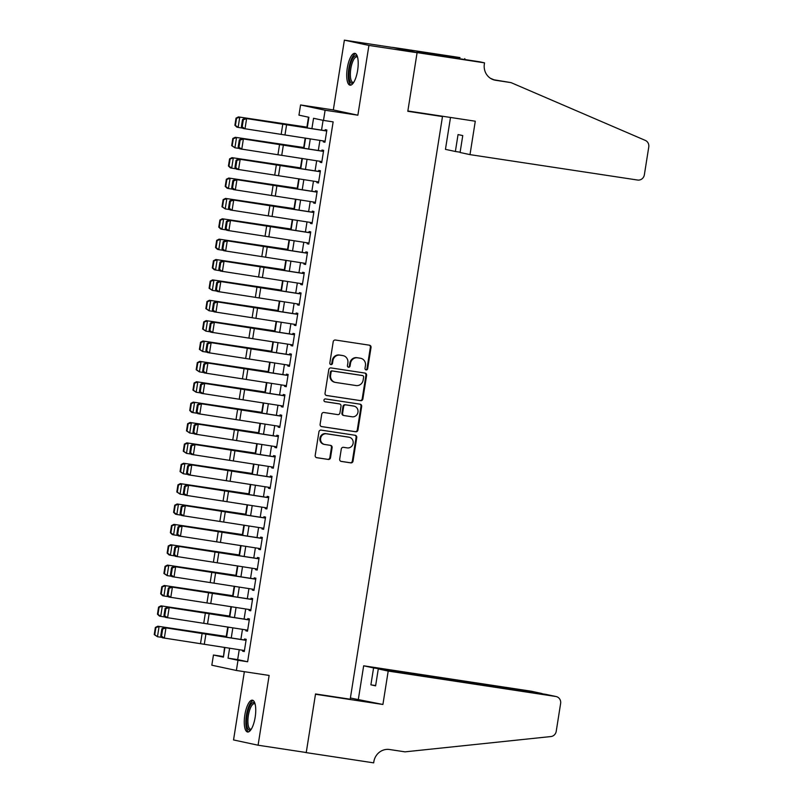 <?xml version="1.0" encoding="UTF-8"?>
<svg xmlns="http://www.w3.org/2000/svg" width="803" height="803" viewBox="0 0 803 803"><rect width="100%" height="100%" fill="white"/><g stroke="black" fill="none" stroke-linecap="round" stroke-linejoin="round"><path stroke-width="1.2" d="M366.118 369.922A1.415 1.335 102.1 0 0 367.654 368.718L371.026 347.478A2.028 1.917 102.1 0 0 369.45 345.19L335.413 340.02A2.028 1.917 102.1 0 0 333.205 341.737L329.832 362.986A1.415 1.335 102.1 0 0 330.936 364.582A1.415 1.335 102.1 0 0 332.482 363.388L332.924 360.637A6.484 6.123 102.1 0 1 339.98 355.157L342.821 355.588A6.484 6.123 102.1 0 1 347.86 362.906L347.428 365.656A1.415 1.335 102.1 0 0 348.522 367.252A1.415 1.335 102.1 0 0 350.068 366.058L350.509 363.307A6.484 6.123 102.1 0 1 357.576 357.827L360.406 358.248A6.484 6.123 102.1 0 1 365.445 365.566L365.014 368.316A1.415 1.335 102.1 0 0 366.118 369.922M365.716 369.792A1.415 1.335 102.1 0 0 366.991 368.577L370.364 347.328A2.028 1.917 102.1 0 0 369.159 345.139M330.545 364.452A1.415 1.335 102.1 0 0 331.82 363.247L332.251 360.497L332.924 360.637M348.131 367.122A1.415 1.335 102.1 0 0 349.405 365.907L349.847 363.157L350.509 363.307M255.173 717.209A16.09 5.28 -81.4 0 0 252.413 700.186A16.09 5.28 -81.4 0 0 244.835 714.991A16.09 5.28 -81.4 0 0 247.595 732.005A16.09 5.28 -81.4 0 0 255.173 717.209M357.626 70.383A16.09 5.28 -81.4 0 0 354.866 53.359A16.09 5.28 -81.4 0 0 347.277 68.155A16.09 5.28 -81.4 0 0 350.038 85.178A16.09 5.28 -81.4 0 0 357.626 70.383M339.689 459.135A2.028 1.917 102.1 0 0 341.255 461.424L350.811 462.869A2.028 1.917 102.1 0 0 353.019 461.153L356.753 437.565A2.028 1.917 102.1 0 0 355.177 435.276L321.14 430.107A2.028 1.917 102.1 0 0 318.932 431.823L315.198 455.421A2.028 1.917 102.1 0 0 316.773 457.71L328.307 459.457A2.028 1.917 102.1 0 0 330.515 457.74L332.111 447.642A2.028 1.917 102.1 0 0 330.535 445.364L324.813 444.491A5.42 5.119 102.1 0 1 320.638 438.217A5.42 5.119 102.1 0 1 326.51 433.791L348.924 437.193A5.42 5.119 102.1 0 1 353.109 443.457A5.42 5.119 102.1 0 1 347.227 447.893L343.493 447.321A2.028 1.917 102.1 0 0 341.285 449.038L339.689 459.135M239.244 649.707L237.678 659.614L247.625 661.752L237.989 660.287L236.383 670.475L211.831 665.205L213.447 655.017L223.405 657.155L224.94 647.439M484.53 62.845L417.098 52.617L407.854 110.985L475.286 121.213L469.996 154.628L637.612 180.043A6.193 5.842 102.1 0 0 644.357 174.813L648.764 146.999A6.193 5.842 102.1 0 0 645.311 140.405L510.999 82.609L495.581 80.27A14.444 13.641 -77.9 0 1 494.809 80.129A14.444 13.641 -77.9 0 1 484.36 63.969L484.53 62.845L479.722 61.811L429.725 54.162L416.928 51.422L459.989 57.575L392.557 47.357L417.088 52.727L407.804 111.296L442.483 116.555L350.208 699.212L315.529 693.953L306.244 752.521L258.084 745.214L269.135 675.443L236.383 670.475M417.088 52.727L368.918 45.42L344.377 40.15L333.325 109.931L300.573 104.962L325.115 110.232L323.499 120.42L313.551 118.282L311.915 128.58M333.325 109.931L357.867 115.2L368.918 45.42M357.867 115.2L325.115 110.232M247.625 661.752L333.135 121.875L323.499 120.42M360.657 400.677A2.028 1.917 102.1 0 0 362.866 398.971L366.61 375.372A2.028 1.917 102.1 0 0 365.034 373.084L330.987 367.925A2.028 1.917 102.1 0 0 328.778 369.631L325.044 393.229A2.028 1.917 102.1 0 0 326.62 395.518L359.995 400.536A2.028 1.917 102.1 0 0 362.203 398.82L365.937 375.222A2.028 1.917 102.1 0 0 364.743 373.044M361.681 406.469L357.947 430.057A2.028 1.917 102.1 0 1 355.739 431.773L321.692 426.614A2.028 1.917 102.1 0 1 320.116 424.325L321.722 414.228A2.028 1.917 102.1 0 1 323.93 412.511L337.732 414.609A2.028 1.917 102.1 0 0 339.94 412.893L341.004 406.198A2.028 1.917 102.1 0 0 339.428 403.909L325.054 401.731A1.415 1.335 102.1 0 1 323.96 400.085A1.415 1.335 102.1 0 1 325.496 398.93L360.105 404.18A2.028 1.917 102.1 0 1 361.681 406.469L361.019 406.318L357.275 429.916L357.947 430.057M244.353 671.679L233.543 739.944L258.084 745.214M392.537 47.457L344.377 40.15M323.428 140.947L323.278 141.88L324.934 142.231L326.871 130.016L325.215 129.654L325.044 130.759M320.196 161.313L320.056 162.246L321.712 162.607L323.649 150.382L321.983 150.031L321.812 151.125M316.974 181.689L316.824 182.622L318.48 182.984L320.417 170.758L318.761 170.397L318.59 171.501M313.742 202.065L313.602 202.998L315.258 203.35L317.195 191.124L315.539 190.773L315.358 191.877M310.52 222.431L310.37 223.364L312.026 223.726L313.963 211.5L312.307 211.149L312.136 212.243M307.298 242.807L307.147 243.741L308.804 244.102L310.741 231.876L309.085 231.515L308.904 232.619M304.066 263.183L303.915 264.117L305.582 264.468L307.509 252.242L305.853 251.891L305.682 252.995M300.844 283.549L300.693 284.483L302.35 284.844L304.287 272.618L302.631 272.267L302.45 273.361M297.612 303.925L297.461 304.859L299.128 305.22L301.055 292.995L299.399 292.633L299.228 293.737M294.39 324.292L294.239 325.235L295.895 325.586L297.833 313.361L296.177 313.009L295.996 314.114M291.158 344.668L291.007 345.601L292.673 345.963L294.611 333.737L292.944 333.386L292.774 334.48M287.936 365.044L287.785 365.977L289.441 366.329L291.379 354.113L289.722 353.752L289.542 354.856M284.704 385.41L284.563 386.353L286.219 386.705L288.157 374.479L286.49 374.128L286.32 375.232M281.482 405.786L281.331 406.719L282.987 407.081L284.924 394.855L283.268 394.494L283.098 395.598M278.25 426.162L278.109 427.096L279.765 427.447L281.702 415.231L280.036 414.87L279.866 415.974M275.027 446.528L274.877 447.472L276.533 447.823L278.47 435.597L276.814 435.246L276.644 436.35M271.795 466.904L271.655 467.838L273.311 468.199L275.248 455.974L273.592 455.612L273.411 456.716M268.573 487.28L268.423 488.214L270.079 488.565L272.016 476.35L270.36 475.988L270.189 477.092M265.341 507.647L265.201 508.59L266.857 508.941L268.794 496.716L267.138 496.364L266.957 497.458M262.119 528.023L261.969 528.956L263.625 529.318L265.562 517.092L263.906 516.73L263.735 517.835M258.897 548.399L258.747 549.332L260.403 549.684L262.34 537.468L260.684 537.107L260.503 538.211M255.665 568.765L255.515 569.698L257.181 570.06L259.108 557.834L257.452 557.483L257.281 558.577M252.443 589.141L252.293 590.075L253.949 590.436L255.886 578.21L254.23 577.849L254.049 578.953M249.211 609.517L249.06 610.451L250.727 610.802L252.654 598.576L250.998 598.225L250.827 599.329M245.989 629.883L245.838 630.817L247.495 631.178L249.432 618.952L247.776 618.601L247.595 619.695M323.087 120.33L321.541 130.106M319.915 140.384L318.319 150.482M316.683 160.761L315.087 170.848M313.461 181.137L311.865 191.224M310.229 201.503L308.633 211.601M307.007 221.879L305.411 231.967M303.785 242.255L302.179 252.343M300.553 262.621L298.957 272.709M297.331 282.997L295.725 293.085M294.099 303.373L292.503 313.461M290.877 323.739L289.271 333.827M287.645 344.116L286.049 354.203M284.423 364.482L282.827 374.579M281.191 384.858L279.595 394.946M277.968 405.234L276.373 415.322M274.736 425.6L273.14 435.698M271.514 445.976L269.918 456.064M268.282 466.352L266.686 476.44M265.06 486.718L263.464 496.816M261.828 507.094L260.232 517.182M258.606 527.471L257.01 537.558M255.384 547.837L253.778 557.934M252.152 568.213L250.556 578.301M248.93 588.589L247.324 598.677M245.698 608.955L244.102 619.043M242.476 629.331L240.87 639.419M242.757 650.259L242.606 651.193L244.273 651.554L246.21 639.329L244.544 638.967L244.373 640.071M308.493 117.198L306.927 127.135M305.19 138.066L303.695 147.511M301.968 158.432L300.473 167.887M298.736 178.808L297.24 188.253M295.514 199.184L294.018 208.629M292.282 219.55L290.786 228.996M289.06 239.926L287.564 249.372M285.828 260.302L284.332 269.748M282.606 280.669L281.11 290.114M279.374 301.045L277.878 310.49M276.152 321.421L274.656 330.866M272.93 341.787L271.424 351.232M269.698 362.163L268.202 371.608M266.476 382.529L264.98 391.984M263.243 402.905L261.748 412.351M260.021 423.281L258.526 432.727M256.789 443.647L255.294 453.103M253.567 464.024L252.072 473.469M250.335 484.4L248.84 493.845M247.113 504.766L245.618 514.221M243.881 525.142L242.386 534.587M240.659 545.518L239.164 554.963M237.427 565.884L235.931 575.339M234.205 586.26L232.709 595.706M230.983 606.636L229.477 616.082M227.751 627.002L226.255 636.448M224.529 647.379L223.495 656.573M442.483 116.555L437.525 115.491M223.083 656.483L213.447 655.017M307.238 127.848L308.904 117.278L298.957 115.15L300.573 104.962M229.618 648.182L228.042 658.149L237.989 660.287M310.289 138.869L308.693 148.957M307.067 159.245L305.461 169.333M303.835 179.611L302.239 189.699M300.613 199.987L299.007 210.075M297.381 220.363L295.785 230.451M294.159 240.729L292.563 250.817M290.927 261.105L289.331 271.193M287.705 281.472L286.109 291.569M284.473 301.848L282.877 311.935M281.251 322.224L279.655 332.312M278.019 342.59L276.423 352.688M274.797 362.966L273.201 373.054M271.565 383.342L269.969 393.43M268.343 403.708L266.747 413.806M265.12 424.084L263.514 434.172M261.888 444.46L260.292 454.548M258.666 464.827L257.06 474.924M255.434 485.203L253.838 495.29M252.212 505.579L250.606 515.667M248.98 525.945L247.384 536.033M245.758 546.321L244.162 556.409M242.526 566.697L240.93 576.785M239.304 587.063L237.708 597.151M236.072 607.439L234.476 617.527M232.85 627.805L231.254 637.903M226.566 637.16L228.162 627.073M229.788 616.784L231.394 606.697M233.021 596.418L234.617 586.32M236.243 576.042L237.849 565.954M239.475 555.666L241.071 545.578M242.697 535.3L244.303 525.212M245.929 514.924L247.525 504.836M249.151 494.548L250.747 484.46M252.383 474.182L253.979 464.094M255.605 453.805L257.201 443.718M258.837 433.439L260.433 423.342M262.059 413.063L263.655 402.976M265.291 392.687L266.887 382.599M268.513 372.321L270.109 362.223M271.745 351.945L273.341 341.857M274.967 331.569L276.563 321.481M278.189 311.203L279.795 301.105M281.421 290.827L283.017 280.739M284.643 270.45L286.249 260.363M287.875 250.084L289.471 239.987M291.098 229.708L292.704 219.62M294.33 209.332L295.926 199.244M297.552 188.966L299.148 178.878M300.784 168.59L302.38 158.502M304.006 148.214L305.602 138.126M237.678 659.614L228.042 658.149M323.278 141.88L324.954 142.131M320.056 162.246L321.722 162.507M316.824 182.622L318.5 182.873M313.602 202.998L315.278 203.249M310.37 223.364L312.046 223.625M307.147 243.741L308.824 243.992M303.915 264.117L305.592 264.368M300.693 284.483L302.37 284.744M297.461 304.859L299.138 305.11M294.239 325.235L295.916 325.486M291.007 345.601L292.683 345.862M287.785 365.977L289.461 366.228M284.563 386.353L286.229 386.604M281.331 406.719L283.007 406.98M278.109 427.096L279.775 427.347M274.877 447.472L276.553 447.723M271.655 467.838L273.321 468.099M268.423 488.214L270.099 488.465M265.201 508.59L266.877 508.841M261.969 528.956L263.645 529.207M258.747 549.332L260.423 549.583M255.515 569.698L257.191 569.959M252.293 590.075L253.969 590.325M249.06 610.451L250.737 610.702M245.838 630.817L247.515 631.078M242.606 651.193L244.283 651.444M360.758 358.319L360.095 358.178A6.484 6.123 102.1 0 0 359.744 358.108L360.406 358.248M349.847 363.157A6.484 6.123 102.1 0 1 356.903 357.676L359.744 358.108M343.172 355.649L342.5 355.508A6.484 6.123 102.1 0 0 342.158 355.438L342.821 355.588M332.251 360.497A6.484 6.123 102.1 0 1 339.318 355.016L342.158 355.438M326.249 395.417L359.995 400.536M363.608 377.169A1.415 1.335 102.1 0 0 362.504 375.563L332.623 371.036A1.415 1.335 102.1 0 0 331.087 372.231L330.625 375.131A6.484 6.123 102.1 0 0 335.664 382.449L356.08 385.55A6.484 6.123 102.1 0 0 363.147 380.07L363.608 377.169M361.992 375.453A1.415 1.335 102.1 0 0 361.842 375.423L362.504 375.563M335.313 382.389L334.65 382.248A6.484 6.123 102.1 0 1 329.963 374.991L330.414 372.09A1.415 1.335 102.1 0 1 331.96 370.896L361.842 375.423M321.32 426.513L355.077 431.633A2.028 1.917 102.1 0 0 357.275 429.916M338.976 403.809A2.028 1.917 102.1 0 0 338.766 403.768L324.743 401.641M352.055 416.777A5.42 5.119 102.1 0 0 357.937 412.351A5.42 5.119 102.1 0 0 353.752 406.077L345.862 404.883A2.028 1.917 102.1 0 0 343.654 406.599L342.59 413.294A2.028 1.917 102.1 0 0 344.166 415.583L352.055 416.777M354.043 406.137L353.38 405.997A5.42 5.119 102.1 0 0 353.089 405.937L353.752 406.077M343.945 415.532L343.503 415.442A2.028 1.917 102.1 0 1 341.927 413.154L342.981 406.459A2.028 1.917 102.1 0 1 345.19 404.742L353.089 405.937M361.019 406.318A2.028 1.917 102.1 0 0 359.814 404.13M349.215 437.244L348.552 437.103A5.42 5.119 102.1 0 0 348.261 437.053L348.924 437.193M324.532 444.44L323.86 444.3A5.42 5.119 102.1 0 1 319.965 438.077A5.42 5.119 102.1 0 1 325.847 433.65L348.261 437.053M316.392 457.61L327.644 459.316A2.028 1.917 102.1 0 0 329.852 457.6L331.448 447.502A2.028 1.917 102.1 0 0 330.254 445.314M340.884 461.323L350.148 462.729A2.028 1.917 102.1 0 0 352.356 461.012L356.09 437.414A2.028 1.917 102.1 0 0 354.896 435.226M307.338 127.195L238.441 116.917L307.318 127.316M236.554 118.262L236.032 118.141L234.898 125.268L235.42 125.398L236.554 118.262L239.746 117.218L238.13 127.406L242.677 128.099M235.42 125.398L238.13 127.406L236.825 127.105L234.898 125.268M236.032 118.141L238.441 116.917M325.105 141.208L242.998 128.45L241.402 126.673L242.205 126.844L243.329 119.707L242.526 119.547L241.402 126.673M326.711 131.019L244.604 118.262L325.054 130.658M243.329 119.707L246.611 118.673L244.995 128.851L242.205 126.844M244.604 118.262L242.526 119.547M353.471 82.759A13.922 4.567 98.6 0 1 349.024 75.542A13.922 4.567 98.6 0 1 351.865 60.135A13.922 4.567 98.6 0 1 357.425 56.682M357.556 57.184A12.898 4.236 -81.4 0 0 356.893 56.903A12.898 4.236 -81.4 0 0 350.359 75.241A12.898 4.236 -81.4 0 0 353.019 82.398A12.898 4.236 -81.4 0 0 353.752 82.328M355.709 53.721A15.99 5.25 -81.4 0 0 348.291 76.446A15.99 5.25 -81.4 0 0 350.961 85.088M251.018 729.596A13.922 4.567 98.6 0 1 246.581 722.379A13.922 4.567 98.6 0 1 249.422 706.971A13.922 4.567 98.6 0 1 254.973 703.518M255.113 704.01A12.898 4.236 -81.4 0 0 254.441 703.729A12.898 4.236 -81.4 0 0 247.906 722.078A12.898 4.236 -81.4 0 0 250.576 729.224A12.898 4.236 -81.4 0 0 251.299 729.154M253.266 700.557A15.99 5.25 -81.4 0 0 245.838 723.272A15.99 5.25 -81.4 0 0 248.508 731.914M469.996 154.628L460.079 152.5L462.759 135.587L458.051 134.573L455.371 151.486L460.129 152.209M455.371 151.486L445.454 149.358L450.503 117.459M510.999 82.609L493.243 79.688M493.996 79.808L490.302 78.212M417.098 52.617L392.557 47.357M464.656 59.532L464.796 58.609M388.2 671.067L555.817 696.492L545.899 694.364L378.283 668.939L388.2 671.067L382.911 704.482L315.479 694.254L306.234 752.622L373.666 762.85L373.837 761.726A14.444 13.641 102.1 0 1 389.585 749.51L405.003 751.849L550.888 736.552A6.193 5.842 102.1 0 0 556.228 731.282L560.624 703.478A6.193 5.842 102.1 0 0 555.817 696.492M304.578 752.27L306.234 752.622M350.399 698.008L382.911 704.482M358.369 699.212L363.659 665.797L373.576 667.935L370.896 684.839L375.603 685.852L378.283 668.939M373.576 667.935L541.192 693.35L531.275 691.222A6.193 5.842 -77.9 0 1 531.606 691.283L541.142 693.641M363.659 665.797L531.275 691.222M370.896 684.839L375.653 685.561M542.828 693.892L541.523 693.411M556.148 696.552L545.899 694.364M304.106 147.571L235.219 137.293L304.096 147.692M233.322 138.638L232.8 138.517L231.676 145.644L232.197 145.765L233.322 138.638L236.524 137.594L234.908 147.782L239.455 148.475M232.197 145.765L234.908 147.782L231.676 145.644M232.8 138.517L235.219 137.293M300.884 167.937L231.987 157.659L300.864 168.068M230.1 159.004L229.578 158.884L228.443 166.02L228.965 166.141L230.1 159.004L233.292 157.96L231.686 168.148L236.233 168.851M228.965 166.141L231.686 168.148L230.371 167.847L228.443 166.02M229.578 158.884L231.987 157.659M297.652 188.314L228.765 178.035L297.642 188.434M226.878 179.38L226.346 179.26L225.221 186.386L225.743 186.507L226.878 179.38L230.07 178.336L228.453 188.524L233 189.217M225.743 186.507L228.453 188.524L227.149 188.223L225.221 186.386M226.346 179.26L228.765 178.035M294.43 208.69L225.533 198.411L294.41 208.81M223.646 199.756L223.124 199.636L221.989 206.762L222.521 206.883L223.646 199.756L226.837 198.712L225.231 208.89L229.778 209.593M222.521 206.883L225.231 208.89L221.989 206.762M223.124 199.636L225.533 198.411M321.873 161.584L239.766 148.816L238.17 147.049L238.973 147.21L240.107 140.083L239.304 139.923L238.17 147.049M323.489 151.396L241.382 138.638L321.832 151.034M240.107 140.083L243.379 139.039L241.763 149.228L238.973 147.21M241.382 138.638L239.304 139.923M318.65 181.95L236.544 169.192L234.948 167.425L235.751 167.586L236.875 160.459L236.072 160.289L234.948 167.425M320.256 171.762L238.15 159.004L318.6 171.4M236.875 160.459L240.157 159.416L238.541 169.604L235.751 167.586M238.15 159.004L236.072 160.289M315.418 202.326L233.312 189.568L231.716 187.792L232.519 187.962L233.653 180.826L232.85 180.665L231.716 187.792M317.034 192.138L234.928 179.38L315.378 191.776M233.653 180.826L236.925 179.792L235.319 189.97L232.519 187.962M234.928 179.38L232.85 180.665M312.196 222.702L230.09 209.934L228.494 208.168L229.297 208.328L230.421 201.202L229.618 201.041L228.494 208.168M313.802 212.514L231.696 199.756L312.146 212.153M230.421 201.202L233.703 200.158L232.087 210.346L229.297 208.328M231.696 199.756L229.618 201.041M291.208 229.056L222.311 218.777L291.188 229.176M220.423 220.122L219.902 220.002L218.767 227.139L219.289 227.259L220.423 220.122L223.615 219.078L221.999 229.267L226.546 229.959M219.289 227.259L221.999 229.267L220.695 228.965L218.767 227.139M219.902 220.002L222.311 218.777M308.964 243.068L226.858 230.31L225.262 228.544L226.065 228.704L227.199 221.568L226.396 221.407L225.262 228.544M310.58 232.88L228.474 220.122L308.924 232.519M227.199 221.568L230.471 220.534L228.865 230.722L226.065 228.704M228.474 220.122L226.396 221.407M287.976 249.432L219.078 239.153L287.956 249.552M217.191 240.498L216.669 240.378L215.545 247.505L216.067 247.625L217.191 240.498L220.383 239.455L218.777 249.643L223.324 250.335M216.067 247.625L218.777 249.643L217.462 249.342L215.545 247.505M216.669 240.378L219.078 239.153M305.742 263.444L223.636 250.687L222.04 248.91L222.843 249.071L223.967 241.944L223.174 241.783L222.04 248.91M307.348 253.256L225.241 240.498L305.692 252.895M223.967 241.944L227.249 240.9L225.633 251.088L222.843 249.071M225.241 240.498L223.174 241.783M284.754 269.808L215.856 259.52L284.734 269.928M213.969 260.875L213.447 260.754L212.313 267.881L212.835 268.001L213.969 260.875L217.161 259.831L215.545 270.009L220.092 270.711M212.835 268.001L215.545 270.009L214.24 269.708L212.313 267.881M213.447 260.754L215.856 259.52M302.51 283.81L220.403 271.053L218.817 269.286L219.61 269.447L220.745 262.32L219.942 262.159L218.817 269.286M304.126 273.632L222.019 260.875L302.47 273.271M220.745 262.32L224.017 261.276L222.411 271.464L219.61 269.447M222.019 260.875L219.942 262.159M281.522 290.174L212.624 279.896L281.502 290.295M210.737 281.241L210.215 281.12L209.091 288.257L209.613 288.377L210.737 281.241L213.929 280.197L212.323 290.385L216.87 291.077M209.613 288.377L212.323 290.385L209.091 288.257M210.215 281.12L212.624 279.896M299.288 304.186L217.181 291.429L215.585 289.662L216.388 289.823L217.513 282.686L216.72 282.526L215.585 289.662M300.904 293.998L218.797 281.241L299.238 293.637M217.513 282.686L220.795 281.652L219.179 291.84L216.388 289.823M218.797 281.241L216.72 282.526M278.3 310.55L209.402 300.272L278.28 310.671M207.515 301.617L206.993 301.496L205.859 308.623L206.381 308.743L207.515 301.617L210.707 300.573L209.091 310.761L213.638 311.454M206.381 308.743L209.091 310.761L205.859 308.623M206.993 301.496L209.402 300.272M296.056 324.563L213.949 311.805L212.363 310.028L213.156 310.189L214.291 303.062L213.488 302.902L212.363 310.028M297.672 314.374L215.565 301.617L296.016 314.013M214.291 303.062L217.563 302.018L215.957 312.206L213.156 310.189M215.565 301.617L213.488 302.902M275.068 330.926L206.17 320.638L275.048 331.047M204.283 321.993L203.761 321.873L202.637 328.999L203.159 329.12L204.283 321.993L207.485 320.949L205.869 331.127L210.416 331.83M203.159 329.12L205.869 331.127L202.637 328.999M203.761 321.873L206.17 320.638M292.834 344.929L210.727 332.171L209.131 330.404L209.934 330.565L211.059 323.438L210.266 323.268L209.131 330.404M294.45 334.751L212.343 321.983L292.784 334.389M211.059 323.438L214.341 322.394L212.725 332.583L209.934 330.565M212.343 321.983L210.266 323.268M271.846 351.292L202.948 341.014L271.826 351.413M201.061 342.359L200.539 342.239L199.405 349.375L199.927 349.496L201.061 342.359L204.253 341.315L202.637 351.503L207.184 352.196M199.927 349.496L202.637 351.503L199.405 349.375M200.539 342.239L202.948 341.014M289.602 365.305L207.495 352.547L205.909 350.77L206.702 350.941L207.836 343.804L207.033 343.644L205.909 350.77M291.218 355.117L209.111 342.359L289.562 354.755M207.836 343.804L211.119 342.771L209.503 352.959L206.702 350.941M209.111 342.359L207.033 343.644M268.614 371.669L199.716 361.39L268.593 371.789M197.829 362.735L197.307 362.615L196.183 369.741L196.705 369.862L197.829 362.735L201.031 361.691L199.415 371.879L203.962 372.572M196.705 369.862L199.415 371.879L196.183 369.741M197.307 362.615L199.716 361.39M286.38 385.681L204.273 372.923L202.677 371.147L203.48 371.307L204.604 364.181L203.811 364.02L202.677 371.147M287.996 375.493L205.889 362.735L286.34 375.131M204.604 364.181L207.887 363.137L206.271 373.325L203.48 371.307M205.889 362.735L203.811 364.02M265.391 392.045L196.494 381.756L265.371 392.165M194.607 383.111L194.085 382.991L192.951 390.117L193.473 390.238L194.607 383.111L197.799 382.057L196.183 392.245L200.73 392.948M193.473 390.238L196.183 392.245L192.951 390.117M194.085 382.991L196.494 381.756M283.148 406.047L201.051 393.289L199.455 391.523L200.258 391.683L201.382 384.557L200.579 384.386L199.455 391.523M284.764 395.869L202.657 383.101L283.108 395.508M201.382 384.557L204.665 383.513L203.049 393.701L200.258 391.683M202.657 383.101L200.579 384.386M262.159 412.411L193.262 402.132L262.139 412.531M191.375 403.477L190.853 403.357L189.729 410.494L190.251 410.614L191.375 403.477L194.577 402.433L192.961 412.622L197.508 413.314M190.251 410.614L192.961 412.622L191.656 412.32L189.729 410.494M190.853 403.357L193.262 402.132M279.926 426.423L197.819 413.665L196.223 411.889L197.026 412.059L198.16 404.923L197.357 404.762L196.223 411.889M281.542 416.235L199.435 403.477L279.886 415.874M198.16 404.923L201.433 403.889L199.817 414.077L197.026 412.059M199.435 403.477L197.357 404.762M258.937 432.787L190.04 422.508L258.917 432.907M188.153 423.854L187.631 423.733L186.497 430.86L187.019 430.98L188.153 423.854L191.345 422.81L189.729 432.998L194.286 433.69M187.019 430.98L189.729 432.998L186.497 430.86M187.631 423.733L190.04 422.508M276.704 446.799L194.597 434.042L193.001 432.265L193.804 432.426L194.928 425.299L194.125 425.138L193.001 432.265M278.31 436.611L196.203 423.854L276.654 436.25M194.928 425.299L198.211 424.255L196.594 434.443L193.804 432.426M196.203 423.854L194.125 425.138M255.705 453.163L186.818 442.875L255.695 453.283M184.921 444.23L184.399 444.099L183.275 451.236L183.797 451.356L184.921 444.23L188.123 443.176L186.507 453.364L191.054 454.066M183.797 451.356L186.507 453.364L183.275 451.236M184.399 444.099L186.818 442.875M273.472 467.165L191.365 454.408L189.769 452.641L190.572 452.802L191.706 445.675L190.903 445.504L189.769 452.641M275.088 456.987L192.981 444.22L273.432 456.626M191.706 445.675L194.978 444.631L193.372 454.819L190.572 452.802M192.981 444.22L190.903 445.504M252.483 473.529L183.586 463.251L252.463 473.65M181.699 464.596L181.177 464.475L180.043 471.612L180.575 471.732L181.699 464.596L184.891 463.552L183.285 473.74L187.832 474.432M180.575 471.732L183.285 473.74L180.043 471.612M181.177 464.475L183.586 463.251M270.25 487.541L188.143 474.784L186.547 473.007L187.35 473.178L188.474 466.041L187.671 465.881L186.547 473.007M271.856 477.353L189.749 464.596L270.199 476.992M188.474 466.041L191.756 465.007L190.14 475.185L187.35 473.178M189.749 464.596L187.671 465.881M249.261 493.905L180.364 483.627L249.241 494.026M178.477 484.972L177.945 484.851L176.821 491.978L177.343 492.098L178.477 484.972L181.669 483.928L180.053 494.116L184.6 494.809M177.343 492.098L180.053 494.116L176.821 491.978M177.945 484.851L180.364 483.627M267.018 507.918L184.911 495.15L183.315 493.383L184.118 493.544L185.252 486.417L184.449 486.257L183.315 493.383M268.634 497.73L186.527 484.972L266.977 497.368M185.252 486.417L188.524 485.373L186.918 495.561L184.118 493.544M186.527 484.972L184.449 486.257M246.029 514.281L177.132 503.993L246.009 514.402M175.245 505.338L174.723 505.217L173.599 512.354L174.121 512.475L175.245 505.338L178.437 504.294L176.831 514.482L181.378 515.185M174.121 512.475L176.831 514.482L175.516 514.181L173.599 512.354M174.723 505.217L177.132 503.993M263.796 528.284L181.689 515.526L180.093 513.759L180.896 513.92L182.02 506.793L181.217 506.623L180.093 513.759M265.402 518.096L183.295 505.338L263.745 517.744M182.02 506.793L185.302 505.749L183.686 515.938L180.896 513.92M183.295 505.338L181.217 506.623M242.807 534.647L173.91 524.369L242.787 534.768M172.023 525.714L171.501 525.594L170.366 532.72L170.888 532.851L172.023 525.714L175.215 524.67L173.599 534.858L178.146 535.551M170.888 532.851L173.599 534.858L172.294 534.557L170.366 532.72M171.501 525.594L173.91 524.369M260.563 548.66L178.457 535.902L176.871 534.125L177.664 534.296L178.798 527.159L177.995 526.999L176.871 534.125M262.179 538.472L180.073 525.714L260.523 538.11M178.798 527.159L182.07 526.126L180.464 536.304L177.664 534.296M180.073 525.714L177.995 526.999M239.575 555.024L170.678 544.745L239.555 555.144M168.791 546.09L168.269 545.97L167.144 553.096L167.666 553.217L168.791 546.09L171.983 545.046L170.377 555.224L174.924 555.927M167.666 553.217L170.377 555.224L169.072 554.923L167.144 553.096M168.269 545.97L170.678 544.745M257.341 569.036L175.235 556.268L173.639 554.502L174.442 554.662L175.566 547.536L174.773 547.375L173.639 554.502M258.947 558.848L176.851 546.09L257.291 558.486M175.566 547.536L178.848 546.492L177.232 556.68L174.442 554.662M176.851 546.09L174.773 547.375M236.353 575.39L167.456 565.111L236.333 575.51M165.569 566.456L165.047 566.336L163.912 573.472L164.434 573.593L165.569 566.456L168.76 565.412L167.144 575.6L171.691 576.303M164.434 573.593L167.144 575.6L163.912 573.472M165.047 566.336L167.456 565.111M254.109 589.402L172.003 576.644L170.417 574.878L171.21 575.038L172.344 567.912L171.541 567.741L170.417 574.878M255.725 579.214L173.619 566.456L254.069 578.853M172.344 567.912L175.616 566.868L174.01 577.056L171.21 575.038M173.619 566.456L171.541 567.741M233.121 595.766L164.224 585.487L233.101 595.886M162.336 586.832L161.815 586.712L160.69 593.839L161.212 593.959L162.336 586.832L165.528 585.788L163.922 595.977L168.469 596.669M161.212 593.959L163.922 595.977L162.618 595.675L160.69 593.839M161.815 586.712L164.224 585.487M250.887 609.778L168.781 597.02L167.185 595.244L167.988 595.414L169.112 588.278L168.319 588.117L167.185 595.244M252.503 599.59L170.397 586.832L250.837 599.229M169.112 588.278L172.394 587.244L170.778 597.422L167.988 595.414M170.397 586.832L168.319 588.117M229.899 616.142L161.001 605.853L229.879 616.262M159.114 607.209L158.593 607.088L157.458 614.215L157.98 614.335L159.114 607.209L162.306 606.165L160.69 616.343L165.237 617.045M157.98 614.335L160.69 616.343L159.385 616.042L157.458 614.215M158.593 607.088L161.001 605.853M247.655 630.154L165.548 617.387L163.963 615.62L164.756 615.781L165.89 608.654L165.087 608.493L163.963 615.62M249.271 619.966L167.165 607.209L247.615 619.605M165.89 608.654L169.172 607.61L167.556 617.798L164.756 615.781M167.165 607.209L165.087 608.493M226.667 636.508L157.769 626.23L226.647 636.628M155.882 627.575L155.36 627.454L154.236 634.591L154.758 634.711L155.882 627.575L159.084 626.531L157.468 636.719L162.015 637.411M154.758 634.711L157.468 636.719L154.236 634.591M155.36 627.454L157.769 626.23M244.433 650.52L162.326 637.763L160.73 635.996L161.533 636.157L162.658 629.02L161.865 628.859L160.73 635.996M246.049 640.332L163.942 627.575L244.383 639.971M162.658 629.02L165.94 627.986L164.324 638.174L161.533 636.157M163.942 627.575L161.865 628.859M366.991 368.577L367.654 368.718M331.82 363.247L332.482 363.388M349.405 365.907L350.068 366.058M356.903 357.676L357.576 357.827M339.318 355.016L339.98 355.157M370.364 347.328L371.026 347.478M365.937 375.222L366.61 375.372M362.203 398.82L362.866 398.971M331.96 370.896L332.623 371.036M330.414 372.09L331.087 372.231M329.963 374.991L330.625 375.131M355.077 431.633L355.739 431.773M338.766 403.768L339.428 403.909M345.19 404.742L345.862 404.883M342.981 406.459L343.654 406.599M341.927 413.154L342.59 413.294M325.847 433.65L326.51 433.791M331.448 447.502L332.111 447.642M329.852 457.6L330.515 457.74M327.644 459.316L328.307 459.457M356.09 437.414L356.753 437.565M352.356 461.012L353.019 461.153M350.148 462.729L350.811 462.869M284.985 134.874L286.601 124.686M281.18 134.282L282.797 124.104M494.046 79.949L495.581 80.27M281.753 155.24L283.369 145.062M277.958 154.658L279.564 144.47M278.531 175.616L280.147 165.428M274.726 175.034L276.342 164.846M275.309 195.992L276.915 185.804M271.504 195.4L273.12 185.212M272.076 216.358L273.693 206.17M268.272 215.776L269.888 205.588M268.854 236.734L270.46 226.546M265.05 236.152L266.666 225.964M265.622 257.111L267.238 246.922M261.818 256.518L263.434 246.33M262.4 277.477L264.006 267.289M258.596 276.894L260.212 266.706M259.168 297.853L260.784 287.665M255.364 297.271L256.98 287.083M255.946 318.229L257.552 308.041M252.142 317.637L253.758 307.449M252.714 338.595L254.33 328.407M248.92 338.013L250.526 327.825M249.492 358.971L251.108 348.783M245.688 358.379L247.304 348.201M246.26 379.347L247.876 369.159M242.466 378.755L244.072 368.567M243.038 399.713L244.654 389.525M239.234 399.131L240.85 388.943M239.806 420.089L241.422 409.901M236.012 419.497L237.618 409.319M236.584 440.456L238.2 430.278M232.78 439.873L234.396 429.685M233.352 460.832L234.968 450.644M229.558 460.249L231.164 450.061M230.13 481.208L231.746 471.02M226.326 480.616L227.942 470.438M226.908 501.574L228.514 491.396M223.104 500.992L224.72 490.804M223.676 521.95L225.292 511.762M219.871 521.368L221.487 511.18M220.454 542.326L222.06 532.138M216.649 541.734L218.265 531.546M217.222 562.692L218.838 552.514M213.417 562.11L215.033 551.922M213.999 583.068L215.606 572.88M210.195 582.486L211.811 572.298M210.767 603.444L212.383 593.256M206.963 602.852L208.579 592.664M207.545 623.811L209.161 613.622M203.741 623.228L205.357 613.04M204.313 644.187L205.929 633.999M200.519 643.605L202.125 633.416M361.922 375.443L362.585 375.583M338.876 403.789L339.539 403.929M343.393 415.422L344.055 415.563"/></g></svg>
